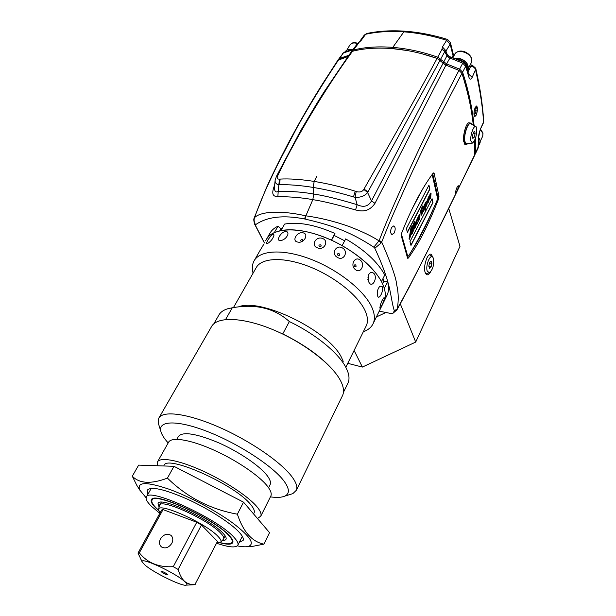 <?xml version="1.0" encoding="UTF-8"?>
<svg xmlns="http://www.w3.org/2000/svg" width="616" height="616" viewBox="0 0 616 616"><rect width="100%" height="100%" fill="white"/><g stroke="black" fill="none" stroke-linecap="round" stroke-linejoin="round"><path stroke-width="0.92" d="M474.674 155.324L474.79 139.994L474.967 154.185C453.484 199.014 436.937 232.733 425.325 255.347C413.29 279.248 403.934 297.074 397.258 308.832L396.966 309.825L393.1 313.151L390.867 313.475L379.24 311.157M264.495 242.858L255.517 225.541L255.555 224.725C254.115 222.391 253.754 220.058 254.462 217.718L254.146 218.226L254.462 217.718C259.967 211.889 278.617 209.756 305.682 215.793L305.906 215.831C320.389 217.841 334.873 221.429 349.341 226.58C362.185 231.524 372.064 236.282 378.979 240.864L379.24 240.355L381.697 242.05C388.781 224.239 393.516 213.167 405.767 186.178C412.297 171.402 421.105 152.783 432.201 130.315L461.938 73.358C467.482 90.129 471.255 107.192 473.242 124.555C471.679 109.209 467.914 92.146 461.938 73.358L458.943 70.37L445.938 65.134L437.091 58.42C421.629 53.038 406.575 49.75 391.945 48.564C376.93 47.455 363.786 48.356 352.521 51.267C363.686 48.371 376.83 47.463 391.945 48.564L406.883 50.481M474.043 125.017C472.064 106.884 468.237 89.251 462.577 72.111L459.582 69.123L446.592 63.887L437.745 57.18C422.792 51.921 407.753 48.649 392.631 47.347C377.616 46.254 364.48 47.17 353.214 50.088L350.966 52.298L324.363 91.453L316.87 103.388L300.577 130.815L276.453 176.307M254.631 217.225C260.876 200.439 265.242 189.882 277.539 164.749L296.827 127.92C307.192 109.109 322.838 83.299 338.762 59.583L347.894 56.564L337.845 60.314M255.555 224.725C266.936 216.74 283.26 214.815 304.52 218.95L312.828 199.646C302.125 197.667 290.467 196.673 277.87 196.65C275.822 196.365 270.285 196.974 274.082 186.586L274.644 185.324M274.536 186.402L274.082 186.586M350.951 52.314L352.521 51.267C327.635 84.969 296.404 136.475 277.893 175.344L276.415 176.376L275.121 180.457C274.944 182.582 276.076 184.03 278.501 184.8L279.587 184.777C288.765 184.446 299.938 185.324 313.105 187.41C326.442 189.62 339.893 192.785 353.469 196.92L355.255 191.199C341.441 186.871 327.75 183.614 314.199 181.42L313.105 187.41L313.744 194.048C324.147 195.549 338.615 199.099 357.157 204.697L355.54 209.956C358.835 210.58 367.844 213.806 374.998 203.326L445.938 65.134L443.035 63.279L440.055 60.283L367.598 192.531C364.841 195.934 360.668 197.559 355.07 197.397L353.469 196.92M277.893 175.344L277.716 175.699C276.63 178.047 277.208 179.202 279.425 179.164L280.103 179.087C289.435 178.563 300.8 179.341 314.191 181.42L316.686 176.523M356.202 191.537L355.07 197.397L357.157 204.697C359.351 205.613 366.766 209.278 371.502 200.939L446.947 55.794L444.721 51.675L440.055 60.283L437.091 58.42C417.956 94.256 387.01 148.818 364.017 189.05L363.825 189.42C362.277 191.822 359.736 192.531 356.202 191.537L355.255 191.199M364.017 189.05L367.952 191.892M363.825 189.42L367.598 192.531L371.502 200.939L374.998 203.326M277.87 196.65L278.193 191.407C290.998 191.153 302.849 192.03 313.744 194.048L312.828 199.646C323.046 201.193 337.283 204.627 355.54 209.956M379.24 240.355C386.224 222.407 391.014 211.088 403.133 183.984C409.586 169.146 418.333 150.396 429.39 127.743L458.943 70.37L445.938 65.134L446.592 63.887M304.789 219.003L305.043 219.05C327.612 224.401 347.424 229.776 373.804 247.178L378.979 240.864L381.15 243.004L381.697 242.05C391.222 263.84 396.25 278.255 396.781 285.277C398.529 292.885 398.691 300.731 397.258 308.832L394.302 310.872L393.1 313.151M434.149 173.45L438.969 196.342L438.577 198.937C424.416 234.634 417.132 245.053 408.508 257.927L407.792 258.389L407.53 257.958L401.355 236.051L401.586 233.287C411.403 208.3 421.906 188.28 433.094 173.242L433.749 172.88L434.149 173.45L433.094 173.242M391.622 227.389L393.847 225.864C395.503 227.212 395.611 229.599 394.171 233.033L391.969 234.565C390.328 233.225 390.213 230.838 391.622 227.389M456.664 191.799L455.663 193.162C455.409 192.13 455.909 190.075 457.149 186.994L458.219 185.655C458.535 186.71 458.019 188.758 456.664 191.799M465.619 144.213L464.988 144.213L463.686 141.403C462.577 134.935 466.666 121.375 469.323 122.854L470.408 123.046M373.804 247.178L374.805 248.248C392.369 286.07 389.666 295.503 394.302 310.872M255.517 225.541L254.446 223.777M305.682 215.793L304.52 218.95M305.906 215.831L305.043 219.05M381.15 243.004L374.805 248.248M437.46 198.352L437.676 196.065L434.896 183.583L436.705 184.069M436.559 183.376L434.827 183.275L432.709 173.758M434.896 183.583L434.788 185.978M434.034 182.621L434.827 183.275M432.871 209.91C426.349 225.502 419.157 239.37 411.296 251.528M408.085 256.302L407.384 257.303M279.425 179.164L278.193 191.407C276.191 192.646 274.905 191.707 274.32 188.588L275.121 180.457M280.103 179.087L279.587 184.777M422.638 189.05L411.988 209.163M407.022 255.702L407.923 256.287L408.755 255.702C419.019 238.962 428.436 220.559 437.006 200.485L437.406 197.69L432.163 174.497M407.615 255.848L401.378 233.965M428.959 185.162L406.368 228.544L407.422 232.417L429.876 189.158L428.959 185.162M410.988 245.445L432.979 202.602L432.078 198.706L409.956 241.665L410.988 245.445M409.062 238.808L409.217 239.37L410.248 236.952L410.549 233.541L411.234 232.209L411.588 234.357L412.158 233.741L414.491 228.097L415.169 227.905L415.908 225.079L416.786 224.778L418.518 220.574L419.365 219.773L419.943 216.301L418.895 216.547L419.804 215.407L419.665 214.545L418.641 215.97L418.287 218.133L419.434 218.31L419.173 219.519L418.734 219.874L418.734 218.926L418.033 221.19L417.725 217.741L415.838 222.106L415.377 226.357L414.853 220.99L413.621 223.369L413.659 223.985L414.137 223.054L414.352 226.395L413.76 229.383L413.452 226.657L413.898 225.102L413.413 226.049L413.313 224.555L413.051 225.063L412.227 228.344L412.266 228.952L412.697 228.113L412.782 229.329L412.258 232.586L411.765 227.296L412.189 225.795L410.926 228.213L409.062 238.808M422.668 208.339L422.414 208.832L421.775 208.062L421.329 211.581L421.791 213.706L422.114 213.475L423.546 206.337L424.17 205.744L424.617 207.091L424.57 204.489L426.48 201.101L427.057 202.495L428.22 197.359L428.79 196.774L428.998 197.22L428.79 198.398L428.567 197.505L428.189 198.275L428.62 200.916L430.091 193.74L430.777 193.101L431.1 193.701L430.407 198.375L429.691 199.076L429.39 198.66L428.467 202.14L427.835 202.733L427.427 201.786C427.104 204.497 426.549 206.175 425.772 206.822L425.879 208.916L425.209 210.225L425.002 206.414L423.793 211.203L422.869 211.534L421.059 215.346L420.659 210.587L422.538 205.975L422.668 208.339L422.353 206.329M411.003 228.736L410.295 232.886L410.795 228.69L411.195 231.601L410.502 232.933M416.385 222.168L416.824 223.985L416.932 220.174L416.177 222.122L416.801 220.212M425.695 205.467L425.879 202.525L426.264 202.841L425.879 206.275L425.51 202.926M423.377 208.732L423.639 210.618L424.116 209.14L423.823 206.76L423.169 208.693L423.677 206.807M429.953 195.927L430.207 197.844L430.623 196.912L430.376 193.971L429.745 195.88L430.261 194.025M401.763 237.206L401.232 235.335M429.876 189.158L428.821 185.424M407.338 232.117L429.668 189.112M410.911 245.153L432.778 202.564L431.947 198.968M412.15 232.555L411.55 227.25L412.004 226.141M412.235 228.551L412.697 228.113M413.413 226.049L413.136 224.909M413.675 229.206L413.244 226.611L413.721 225.456M413.636 223.577L414.137 223.054M415.269 226.334L414.668 221.344M417.971 221.098L417.54 218.095M418.68 219.858L418.603 218.965M418.426 218.464L419.203 218.187M419.319 215.939L419.535 214.56M418.918 216.647L419.311 215.415M418.403 220.543L419.819 217.833L419.804 216.301M417.378 222.884L418.518 220.574M416.085 225.279L416.97 223.662M414.614 228.29L415.908 225.079M413.074 231.223L414.491 228.097M411.511 234.296L412.997 231.115M409.147 239.116L410.04 236.898L410.341 233.495L411.234 232.209M416.57 224.008L416.177 222.122M421.714 213.652L421.121 211.534L421.891 207.892M424.617 207.091L424.047 205.744M427.057 202.495L426.488 201.101M428.459 198.529L428.659 196.789M428.328 201.016L427.981 198.229L428.528 197.505M429.622 199.037L430.861 196.227L430.646 193.101M427.758 202.687L429.39 198.66M425.186 209.825L425.564 206.776C426.157 206.73 426.711 205.051 427.219 201.74L427.427 201.786M423.053 211.796L425.002 206.414M421.005 215.315L421.098 215.292C421.783 215.1 422.307 213.829 422.661 211.488L422.869 211.534M425.795 206.16L425.487 205.421M423.554 210.51L423.169 208.693M430.13 197.744L429.745 195.88M347.755 363.325L362.385 367.074L415.7 342.072L459.983 246.354L448.779 208.585M376.391 316.971L385.678 312.597M399.938 304.404L403.234 298.352M400.438 304.173L415.7 342.072M430.499 272.033C429.183 274.189 427.92 275.113 426.703 274.79C423.777 271.91 423.816 266.358 426.811 258.142C428.297 255.186 429.76 253.869 431.215 254.2L433.294 258.104M354.1 350.473L362.385 367.074M353.214 50.088L350.935 52.337M348.764 55.34L339.455 58.42L338.492 59.228L322.522 83.907C310.195 103.48 298.36 124.039 287.025 145.599C278.201 162.724 271.271 176.907 266.243 188.149L254.393 217.502M474.69 155.294L475.537 152.991L475.36 138.538M462.577 72.111L461.938 73.358L458.943 70.37L462.739 63.171L448.44 57.419L446.947 55.794L447.578 54.893L445.892 51.836L444.721 51.675L442.034 49.211L442.427 46.955L446.654 40.294C431.962 35.674 417.702 32.856 403.865 31.847L392.792 47.363M474.867 154.77L475.537 152.991M339.455 58.42L337.884 60.26M337.807 60.391L337.63 60.83M445.876 51.798L442.034 49.211L437.091 58.42L422.337 53.862M353.238 49.242L344.56 52.067L343.412 52.922L352.76 49.888M339.632 58.343L343.412 52.922L339 58.659M352.344 50.458L357.041 44.136L361.038 40.579L365.673 34.25C377.331 31.709 390.059 30.908 403.865 31.847L405.035 31.208C418.818 32.217 432.971 34.95 447.478 39.424M357.172 43.959L359.028 42.612L353.476 50.019M358.504 42.635L361.038 40.579M359.69 41.426L364.187 35.227L366.905 33.48C378.478 31.023 391.137 30.261 404.866 31.193M445.753 51.428L450.157 44.113L450.388 42.481L447.547 39.447L446.654 40.294L450.157 44.113L453.338 56.934M478.601 146.046L478.078 148.179L478.378 138.415L480.172 129.63L483.483 122.191C482.944 109.04 480.311 91.545 475.567 69.693L475.721 68.245L472.072 65.05L470.716 66.212L468.052 72.157M462.585 72.149L465.704 66.351L468.807 76.977C469.754 79.71 470.87 79.826 472.172 77.323L475.567 69.693C474.859 67.706 473.242 66.543 470.716 66.212L469.569 66.12M475.752 68.368C480.018 87.141 482.667 104.689 483.691 121.021L483.344 123.038L480.172 129.63M478.609 137.353L478.609 145.954L475.537 152.96M477.292 107.8C477.169 113.413 476.214 116.154 474.435 116.024L474.127 114.961C473.966 111.273 474.613 108.439 476.076 106.476L477.292 107.8L476.468 108.177L475.683 106.907M446.577 63.887L450.535 56.972L463.448 62.054L462.739 63.171L465.704 66.351L465.85 64.695L463.471 62.07M442.427 46.955L445.899 50.72L446.531 53.222M472.172 77.323L468.591 74.074M468.807 76.977L468.953 75.406L465.896 64.842M448.44 57.419L448.972 56.264L447.593 54.924M478.378 138.415L478.601 137.26C478.632 135.166 479.109 132.902 480.033 130.461M476.214 115.115C477.7 110.657 477.831 107.615 476.615 105.998L475.144 107.561C473.704 112.02 473.573 115.061 474.751 116.694L476.214 115.115M478.617 137.684C480.172 139.678 480.596 141.518 479.903 143.205L479.841 143.335M478.663 139.224L479.471 144.098L478.632 145.268M456.256 59.105L456.964 59.144C465.088 61.084 468.668 65.026 467.721 70.971L468.175 70.085C469.176 64.126 465.604 60.168 457.449 58.212L454.423 58.404M352.244 49.519L350.881 49.311C348.225 49.149 346.385 49.911 345.368 51.59L345.237 51.813M350.057 50.166L345.337 51.775M456.133 58.181C460.853 58.143 464.564 60.037 467.282 63.872M350.019 49.28L352.437 49.465M478.617 137.584L479.279 138.608M471.494 123.855L470.693 123.1C469.685 122.838 468.56 123.916 467.336 126.326C464.256 132.286 463.386 143.936 465.95 144.398L467.275 144.036M476.745 128.736C476.761 135.52 475.336 140.309 472.48 143.097L470.847 140.887C469.908 135.289 474.266 123.708 476.13 126.796L476.745 128.736M473.473 132.217L472.503 135.843L472.842 138.4L474.135 137.337L475.098 133.741L474.774 131.177L473.473 132.217M466.335 143.921L464.733 141.172C463.671 135.127 467.968 122.245 470.578 123.631L475.952 126.603M475.098 133.741L473.165 133.379M474.135 137.337L472.665 137.068M433.387 258.366C434.249 264.718 432.94 269.515 429.483 272.765L427.288 271.233C425.179 265.989 430.307 253.268 432.871 257.311L433.387 258.366M429.598 262.578L428.798 266.15L429.552 268.337L431.1 266.959L431.893 263.402L431.146 261.207L429.598 262.578M431.893 263.402L429.514 262.947M431.1 266.959L428.928 266.536M474.05 113.513L474.228 114.26L475.413 113.459L476.083 110.48L475.567 108.27L474.836 108.755M475.413 113.459L474.058 113.313M476.083 110.48L474.428 110.295M282.166 228.382L280.935 228.767L278.009 226.164L274.351 232.571C270.501 234.342 267.76 236.775 266.127 239.87C271.987 228.267 295.865 226.311 323.246 236.744C350.612 247.093 376.253 268.129 383.129 285.1C385.724 291.514 386.009 296.974 383.976 301.478C385.639 297.813 385.755 293.47 384.322 288.457L387.587 281.828C388.996 286.879 388.858 291.252 387.171 294.956L386.802 295.711M387.171 294.956L373.157 323.562C375.106 319.219 374.713 313.906 371.987 307.607C364.772 290.96 338.646 269.947 311.011 259.313C283.36 248.595 259.49 250.027 253.884 261.215C252.144 264.618 251.875 268.607 253.068 273.173M377.685 296.096C376.669 292.6 377.423 289.266 379.949 286.094L382.297 286.763C384.068 290.044 379.171 300.6 377.685 296.096M263.748 244.336L260.221 250.15M272.796 234.48L274.051 234.935C273.204 238.377 271.079 241.226 267.66 243.466L267.29 243.605C264.641 244.798 269.962 235.805 272.796 234.48M285.701 231.477C287.518 231.485 288.234 232.525 287.841 234.596C286.632 237.584 284.469 239.547 281.35 240.486L280.55 240.594C275.437 241.303 280.927 231.616 285.701 231.477M302.872 232.802C309.409 233.81 303.934 243.767 297.744 242.057C291.383 241.295 296.897 231.439 302.872 232.802M322.522 238.484C329.429 240.856 324.07 250.889 317.448 247.84C310.541 245.669 315.954 235.736 322.522 238.484M342.419 247.955C348.941 251.397 343.666 261.5 337.445 257.373C330.746 254.085 336.113 244.021 342.419 247.955M360.26 260.137C365.65 264.179 360.514 274.297 355.409 269.569C349.688 265.55 354.878 255.501 360.26 260.137M374.028 273.581C377.724 277.762 372.711 287.811 369.292 282.99L368.183 280.888L368.33 275.175C370.031 272.141 371.925 271.61 374.028 273.581M302.294 239.47C300.647 239.832 300.308 240.448 301.278 241.318C302.926 240.956 303.264 240.34 302.294 239.47M320.559 244.798C318.811 244.883 318.48 245.499 319.55 246.662C321.29 246.585 321.629 245.961 320.559 244.798M339.046 253.615C337.375 253.469 337.044 254.092 338.061 255.486C339.732 255.632 340.063 255.009 339.046 253.615M355.655 264.911C354.2 264.626 353.877 265.25 354.685 266.79C356.133 267.067 356.456 266.443 355.655 264.911M367.852 279.471L368.507 277.377L367.821 277.161M363.34 331.724C368.129 330.03 371.402 327.312 373.157 323.562M384.43 298.283C384.192 300.808 379.949 309.609 379.926 308.062L379.91 307.5C380.696 303.087 382.089 299.769 384.107 297.536L384.43 298.283M366.02 326.303L366.343 325.641C368.152 321.621 367.752 316.686 365.149 310.826C358.32 295.495 334.118 276.191 308.647 266.382C283.16 256.495 261.153 257.704 256.033 267.975L233.425 307.63M238.8 306.737C261.7 297.774 330.053 331.662 341.703 357.935L343.22 361.322M347.709 383.599L348.04 382.929C349.441 379.779 349.31 375.922 347.663 371.371L345.938 367.536C338.646 353.099 315.492 333.988 289.358 321.575L282.736 333.934L282.251 333.81M332.386 369.323C320.543 356.233 303.996 344.436 282.736 333.934M213.883 323.739L218.719 315.33C220.312 312.274 223.346 310.071 227.835 308.724L232.27 307.8L225.579 319.527M289.358 321.575C274.49 308.169 255.455 303.58 232.27 307.8M216.655 543.012L220.828 542.111C221.537 541.017 220.659 539.177 218.195 536.598C206.445 523.446 158.119 501.686 158.497 509.524L159.559 505.328C160.46 497.936 209.14 520.05 220.875 533.371C223.215 535.851 224.147 537.676 223.67 538.846L223.261 539.4M158.497 509.524L159.968 513.028M137.992 553.076L161.615 510.033L163.032 509.594L196.758 522.245L201.455 525.001L217.479 541.41L194.849 584.707C190.598 584.707 187.202 583.598 184.646 581.389C182.013 579.048 179.834 575.067 178.101 569.446L173.273 566.682C158.72 567.529 147.401 562.916 139.324 552.845L137.992 553.076L142.188 561.884M193.216 584.784L195.241 584.715M145.022 565.088C153.815 572.834 182.698 586.879 186.332 585.123C187.449 584.738 186.833 583.506 184.5 581.419C174.782 572.395 138.623 555.925 142.334 562.123L145.022 565.088M162.87 571.733C165.773 573.049 167.498 574.127 168.045 574.959L166.166 574.566C163.063 573.142 161.354 572.048 161.022 571.286L162.87 571.733M201.455 525.001L178.101 569.446M196.758 522.245L173.273 566.682M163.032 509.594L139.324 552.845M171.833 543.304C168.815 547.693 165.388 548.918 161.546 546.977C159.251 544.952 158.905 542.234 160.499 538.846C163.571 534.442 167.021 533.248 170.855 535.273C173.065 537.283 173.389 539.962 171.833 543.304M216.539 543.235C228.952 547.401 236.074 548.017 237.899 545.098C238.554 543.466 237.306 540.94 234.142 537.514C217.871 518.526 147.355 486.478 146.292 497.204C145.515 499.183 147.309 502.294 151.667 506.521L159.814 513.313M253.954 513.174L254.1 512.874C254.878 511.01 253.769 508.285 250.766 504.689C235.451 484.653 165.773 453.746 163.91 465.719L163.771 465.966M257.496 518.526L260.791 516.154C261.669 514.052 260.437 510.972 257.088 506.914C248.479 496.481 224.509 480.626 201.27 470.278C178.001 459.875 159.713 456.764 157.373 462.092L157.457 465.758M270.709 496.28L270.886 495.918C271.849 493.655 270.709 490.436 267.483 486.263C259.159 475.513 235.566 459.598 212.497 449.48C189.405 439.308 171.063 436.659 168.491 442.388L157.596 461.707M270 484.892L270.17 484.553C271.079 482.428 270.062 479.44 267.136 475.583C259.667 465.758 238.585 451.459 217.956 442.481C195.634 433.333 182.436 431.354 178.363 436.552L176.815 439.308M168.183 442.927L167.791 442.496C163.925 438.176 161.6 434.419 160.815 431.223C157.966 420.281 178.139 419.835 208.916 432.116C239.616 444.29 273.465 466.62 284.13 481.242C289.528 488.75 289.774 493.693 284.869 496.072C281.697 497.512 276.877 497.774 270.416 496.873M289.381 494.694L292.831 493.639L296.358 490.267C297.667 487.179 296.35 482.89 292.415 477.385C281.951 462.708 250.258 440.787 218.811 427.08C187.326 413.298 162.393 410.241 158.712 418.31L158.366 423.346L158.936 425.186M342.273 396.103L342.596 395.449C344.344 391.476 343.574 386.401 340.286 380.226C331.547 363.756 302.187 341.534 271.925 329.229C241.641 316.847 216.424 316.532 211.388 326.857L159.067 417.702M158.52 510.441L155.994 508.146C151.913 504.158 150.404 501.324 151.474 499.622C154.069 491.129 215.092 519.18 229.383 535.727C232.032 538.561 233.21 540.725 232.917 542.203C232.155 544.636 227.82 544.829 219.92 542.765M232.817 540.81L232.109 542.211C232.694 540.763 231.57 538.523 228.744 535.489C214.33 518.841 152.991 490.975 151.975 500.315C151.305 502.032 152.837 504.712 156.587 508.369L158.466 510.094M232.109 542.211C231.077 544.19 227.119 544.328 220.243 542.627M222.253 540.525C224.517 540.563 225.803 540.039 226.118 538.954C226.434 537.706 225.433 535.843 223.108 533.371C210.911 519.427 159.929 496.072 158.05 503.372L159.067 507.238M266.628 238.985L269.739 233.564C271.394 230.438 274.151 227.966 278.009 226.164M387.587 281.828L383.868 281.058L382.906 278.732M345.684 238.9C364.595 249.888 377.631 261.9 384.784 274.952L381.473 281.612C374.243 268.622 361.13 256.618 342.134 245.607L345.684 238.9M344.675 240.794L334.134 235.443L334.95 233.456L331.37 240.14C311.434 231.393 294.625 228.197 280.942 230.538L284.615 224.078C298.306 221.637 315.084 224.763 334.95 233.456M383.868 281.058L382.536 283.745M334.134 235.443L331.562 240.232M280.935 228.767L279.787 230.784M246.693 546.731L252.406 546.407L263.91 544.144L269.546 532.648L243.52 502.156L173.966 466.312L138.646 465.118L132.301 476.207L136.798 485.323L139.94 490.282M263.91 544.144C252.083 541.795 243.235 531.808 237.376 514.191C210.218 509.263 186.902 497.235 167.429 478.108C151.136 484.268 139.432 483.637 132.301 476.207M243.52 502.156L237.376 514.191M237.352 545.861C241.911 546.792 245.438 547.023 247.917 546.554C255.363 544.382 250.481 536.659 233.279 523.384C216.324 510.864 189.435 496.55 169 489.189C146.246 481.527 136.521 481.812 139.817 490.043L146.115 497.813M173.966 466.312L167.429 478.108M239.254 542.396L243.143 540.409C243.851 538.669 242.573 535.989 239.316 532.378C230.985 523.177 208.616 508.785 187.187 499.06C164.064 489.042 150.743 486.109 147.209 490.259L147.917 494.286M437.676 196.065L438.969 196.342M437.445 198.699L438.577 198.937M407.469 257.673L408.508 257.927M277.716 175.699L276.161 176.907M348.664 55.371L348.286 56.01M450.419 42.612L453.353 54.601L452.39 57.642M452.875 57.827L454.654 54.408C457.034 48.495 470.455 52.36 471.625 59.336L471.225 62.863M346.877 50.065L349.773 45.168C351.236 42.981 353.823 42.435 357.542 43.528M480.395 129.66L482.944 133.564L482.682 136.228M474.69 155.286L430.569 245.122L409.232 287.125L396.935 309.887M254.146 218.218C253.53 218.98 253.723 221.021 254.716 224.34L264.426 242.997M407.299 256.133L407.923 256.287M344.298 52.168L342.542 53.569M366.659 33.533L364.279 35.104M453.353 54.601L453.83 55.994M470.193 64.888L471.925 65.042M483.352 123.023L483.691 121.021M450.481 56.957L448.979 56.272M478.078 148.179L475.283 154.038M479.471 144.098L479.903 143.205M454.654 54.408C459.205 47.378 470.208 52.637 471.694 58.859M471.702 58.905L471.317 62.686L468.645 67.937M349.873 44.991C354 41.033 354.754 42.989 357.888 43.182M480.572 129.252L482.998 133.095M483.006 133.133L482.744 136.105L480.226 141.357M463.94 144.013L465.95 144.398M466.066 143.867L472.48 143.097M425.525 273.735L429.483 272.765M432.64 257.049L429.344 254.67M266.127 239.87L265.573 240.825M260.152 250.289L254.377 260.36M366.343 325.641L345.83 367.228M348.04 382.929L343.42 392.392M159.675 505.128L161.261 502.24M220.828 542.111L223.539 539.092M223.67 538.846L225.179 535.905M186.332 585.123L194.849 584.707M142.334 562.123L140.895 559.79M170.855 535.273L171.533 535.912M242.311 536.313L237.899 545.098M151.251 488.342L146.454 496.912M254.1 512.874L253.569 513.929M270.886 495.918L260.791 516.154M270.17 484.553L268.576 487.733M160.815 431.223L158.366 423.346M284.869 496.072L292.831 493.639M342.596 395.449L296.358 490.267M151.867 499.222L151.474 499.622M152.876 498.698L152.114 500.061M247.917 546.554L252.406 546.407M139.817 490.043L136.798 485.323"/></g></svg>
